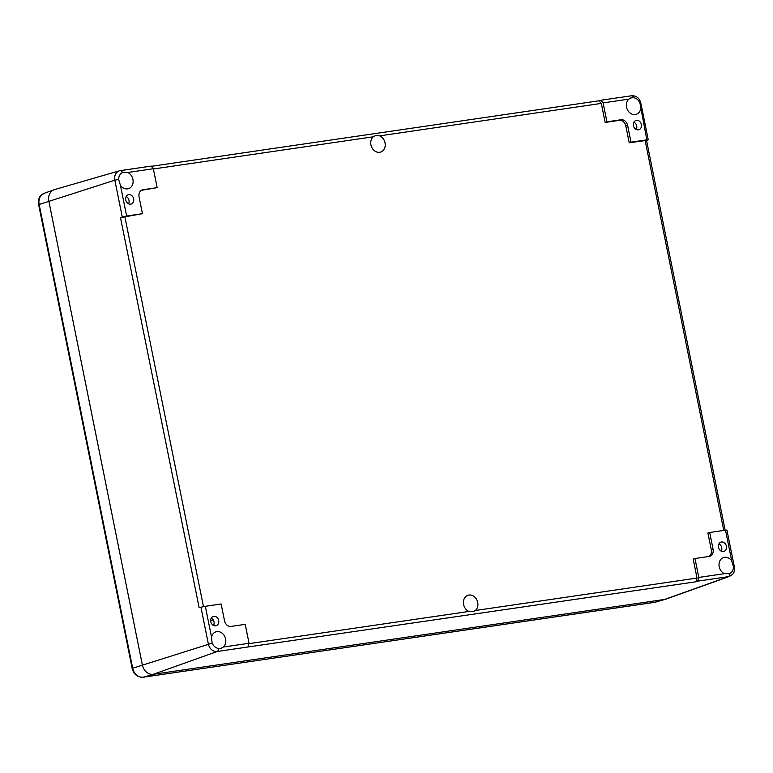 <?xml version="1.0" encoding="UTF-8"?>
<svg xmlns="http://www.w3.org/2000/svg" width="773" height="773" viewBox="0 0 773 773"><rect width="100%" height="100%" fill="white"/><g stroke="black" fill="none" stroke-linecap="round" stroke-linejoin="round"><path stroke-width="1.16" d="M213.57 625.473A4.851 3.991 72.1 0 0 214.024 622.004A4.851 3.991 72.1 0 0 211.213 618.187M218.691 620.497A4.851 3.991 -107.9 0 1 216.218 625.695A4.851 3.991 -107.9 0 1 210.932 622.304A4.851 3.991 -107.9 0 1 213.232 616.458A4.851 3.991 -107.9 0 1 218.691 620.497M128.54 203.811A4.851 3.991 72.1 0 0 128.994 200.342A4.851 3.991 72.1 0 0 126.192 196.526M133.671 198.835A4.851 3.991 -107.9 0 1 131.197 204.033A4.851 3.991 -107.9 0 1 125.912 200.642A4.851 3.991 -107.9 0 1 128.212 194.796A4.851 3.991 -107.9 0 1 133.671 198.835M636.256 129.487A4.851 3.991 72.1 0 0 636.71 126.018A4.851 3.991 72.1 0 0 633.908 122.202M641.387 124.511A4.851 3.991 -107.9 0 1 638.913 129.709A4.851 3.991 -107.9 0 1 633.618 126.318A4.851 3.991 -107.9 0 1 635.928 120.472A4.851 3.991 -107.9 0 1 641.387 124.511M721.277 551.149A4.851 3.991 72.1 0 0 721.731 547.68A4.851 3.991 72.1 0 0 718.929 543.863M726.407 546.173A4.851 3.991 -107.9 0 1 723.934 551.371A4.851 3.991 -107.9 0 1 718.639 547.98A4.851 3.991 -107.9 0 1 720.948 542.134A4.851 3.991 -107.9 0 1 726.407 546.173M127.661 172.495L153.344 168.736L151.17 166.089L119.467 170.794A8.716 7.16 72.1 0 1 120.25 170.63A3.237 1.826 -98.3 0 1 120.395 170.601A3.237 1.826 -98.3 0 1 122.424 172.543L127.661 172.495A8.629 7.092 -107.9 0 1 133.12 180.872A8.629 7.092 -107.9 0 1 128.531 188.651A8.629 7.092 -107.9 0 1 120.433 185.278L118.588 179.346C118.791 176.089 120.066 173.828 122.424 172.543L123.158 172.253M640.624 109.128A8.629 7.092 -107.9 0 1 636.247 114.327A8.629 7.092 -107.9 0 1 627.396 109.679A8.629 7.092 -107.9 0 1 628.807 99.137L630.865 97.929L633.667 97.707C636.517 98.229 638.614 99.997 639.947 103.022L646.817 139.845L648.238 139.797L646.566 140.502M211.522 637.039A8.629 7.092 -107.9 0 1 215.899 631.841A8.629 7.092 -107.9 0 1 224.75 636.488A8.629 7.092 -107.9 0 1 223.339 647.03L221.136 648.286L218.392 648.489C215.667 647.929 213.57 646.151 212.111 643.175L211.522 637.039L205.328 606.312L221.146 604.003L224.537 620.816A6.532 5.363 72.1 0 0 231.156 626.41L245.215 624.352L249.032 643.271L223.339 647.03M724.485 573.672L698.802 577.431L697.671 581.161L728.446 576.648A3.237 1.826 81.7 0 0 729.635 573.653L724.485 573.672A8.629 7.092 -107.9 0 1 719.025 565.295A8.629 7.092 -107.9 0 1 723.615 557.517A8.629 7.092 -107.9 0 1 731.712 560.889L733.471 566.851C733.393 570.059 732.118 572.329 729.635 573.653L728.852 573.962M373.272 136.792L375.272 135.652L379.659 135.855A8.629 7.092 -107.9 0 1 385.215 144.222A8.629 7.092 -107.9 0 1 380.635 152.059A8.629 7.092 -107.9 0 1 371.765 147.353A8.629 7.092 -107.9 0 1 373.272 136.792L153.392 168.978M475.366 610.506L473.25 611.685L468.979 611.443A8.629 7.092 -107.9 0 1 463.423 603.075A8.629 7.092 -107.9 0 1 468.003 595.249A8.629 7.092 -107.9 0 1 476.873 599.945A8.629 7.092 -107.9 0 1 475.366 610.506L697.014 578.059L695.884 581.789L697.671 581.161M153.344 168.736L157.161 187.655L143.102 189.714A6.532 5.363 72.1 0 0 142.251 189.926A6.532 5.363 72.1 0 0 139.053 196.873L142.445 213.686L126.627 215.996L120.433 185.278M646.817 139.845L631 142.164L627.608 125.352A6.532 5.363 72.1 0 0 620.99 119.757L606.931 121.815L603.114 102.896L628.807 99.137M698.802 577.431L694.985 558.512L709.044 556.454A6.532 5.363 72.1 0 0 709.633 556.328A6.532 5.363 72.1 0 0 713.093 549.294L709.701 532.481L725.518 530.162L731.712 560.889M599.036 100.78L151.885 166.243L599.046 100.78L601.307 103.408L605.143 122.443L606.931 121.815M726.929 530.065L725.518 530.162M708.686 556.502A6.474 5.324 72.1 0 0 711.295 549.864L707.894 533.003L709.701 532.481M605.143 122.443L619.241 120.375A6.474 5.324 72.1 0 1 625.811 125.931L629.212 142.792L646.547 140.415M157.161 187.655L141.42 190.322M142.445 213.686L120.482 217.628L126.627 215.996M697.014 578.059L693.178 559.034L694.985 558.512M598.969 100.79L600.853 100.268L603.114 102.896M629.212 142.792L631 142.164M151.17 166.089L120.53 170.582M118.588 179.346L114.848 180.186A8.716 7.16 72.1 0 1 119.467 170.794L54.564 189.598A10.783 8.87 72.1 0 0 48.854 201.212L142.377 665.041A10.783 8.87 72.1 0 0 153.315 674.298L664.548 599.452A10.783 8.87 72.1 0 0 665.949 599.104L729.586 576.368C734.321 573.189 734.331 573.324 734.35 566.851L733.471 566.851M120.482 217.628L199.144 607.723L200.951 607.201L208.372 644.015A8.716 7.16 72.1 0 0 217.213 651.494L247.988 646.982L249.032 643.271M205.328 606.312L200.951 607.201M695.884 581.789L247.988 646.982M654.248 602.399A3.237 1.826 -98.3 0 0 654.383 602.389A3.237 1.826 -98.3 0 0 654.528 602.36A10.464 8.6 -107.9 0 0 655.475 602.157L665.524 599.249A10.783 8.87 -107.9 0 1 664.548 599.452L153.315 674.298A10.783 8.87 -107.9 0 1 142.377 665.041L48.854 201.212A10.783 8.87 -107.9 0 1 54.139 189.733A10.783 8.87 -107.9 0 1 55.54 189.385M210.652 620.719L213.155 619.907M639.947 103.022L640.827 103.022L648.247 139.807M379.659 135.855L601.307 103.408M468.979 611.443L249.09 643.629M142.957 677.245A3.237 1.826 -98.3 0 0 143.15 677.235A3.237 1.826 -98.3 0 0 143.285 677.196L654.528 602.36L664.548 599.452L728.446 576.648A8.716 7.16 72.1 0 0 729.586 576.368M645.126 140.464L723.75 530.423M203.473 606.631L124.84 216.624M633.667 97.707A3.237 1.826 -98.3 0 0 631.628 95.755A3.237 1.826 -98.3 0 0 631.493 95.784L600.998 100.248M38.65 204.642L132.173 668.471L132.676 668.23L39.152 204.401A10.464 8.6 -107.9 0 1 44.274 193.26C38.969 196.873 38.708 196.332 38.65 204.642L114.848 180.186L122.269 217M218.392 648.489A3.237 1.826 81.7 0 1 217.213 651.494L153.315 674.298L143.285 677.196A10.464 8.6 -107.9 0 1 132.676 668.23L212.111 643.175M625.811 125.931L627.608 125.352M619.241 120.375L620.99 119.757M711.295 549.864L713.093 549.294M141.469 190.293L143.102 189.714M726.929 530.056L734.35 566.851M646.547 140.425L725.142 530.22M600.853 100.268L631.628 95.755C636.392 95.63 639.464 98.045 640.827 103.022M655.475 602.157L143.15 677.235C137.478 677.38 133.826 674.462 132.173 668.471M44.274 193.26L54.139 189.733"/></g></svg>
